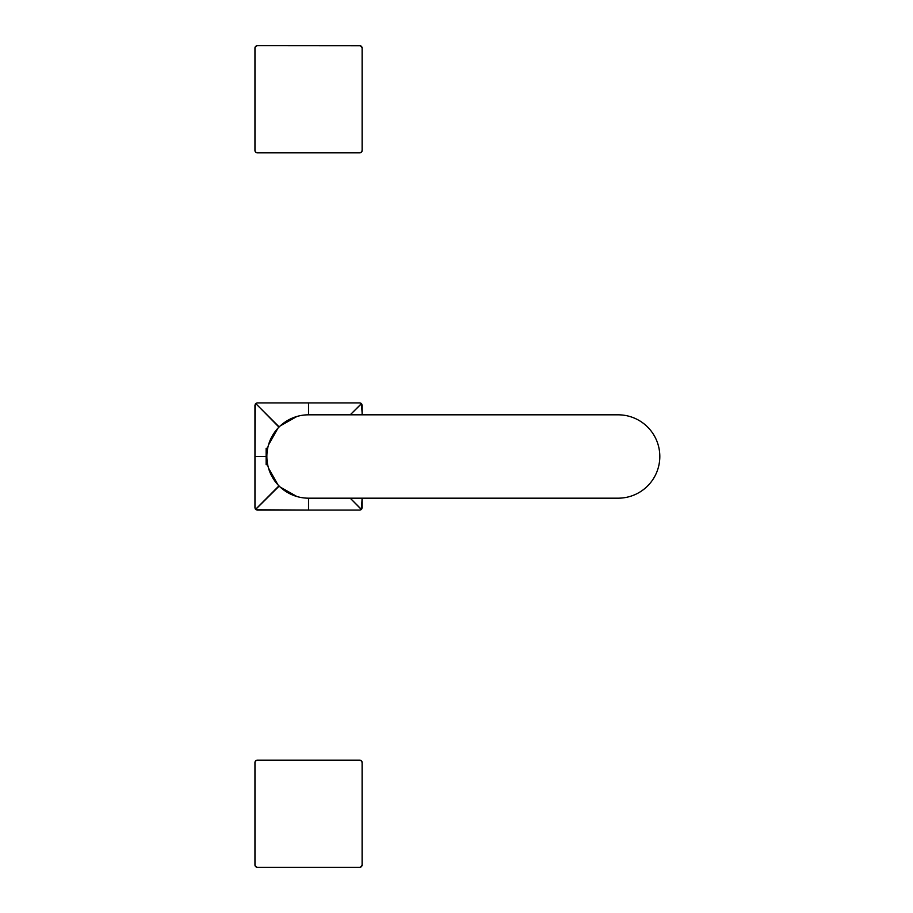 <?xml version="1.0" encoding="UTF-8"?>
<svg xmlns="http://www.w3.org/2000/svg" width="913" height="913" viewBox="0 0 913 913"><rect width="100%" height="100%" fill="white"/><g stroke="black" fill="none" stroke-linecap="round" stroke-linejoin="round"><path stroke-width="1.37" d="M359.151 402.918L308.537 402.918L308.583 414.822M351.722 402.918L308.537 402.918L359.927 402.918L361.331 403.523M360.703 403.112L361.354 403.546M361.925 404.333L361.422 403.614L350.215 414.822L361.514 403.706M254.955 405.874L254.955 456.5L266.858 456.5C267.771 445.749 267.771 445.749 266.858 456.5L254.955 456.5L255.263 404.128M255.149 404.333L255.583 403.683M278.956 427.147L255.743 403.523M268.513 444.882L277.906 428.243M257.923 510.082L308.537 510.082L308.537 498.178L307.807 498.167M265.352 510.082L308.537 510.082L256.165 509.774M256.37 509.888L255.72 509.454M279.184 486.081L255.651 509.386L255.263 508.872M296.919 496.524L280.28 487.131M362.119 507.137L362.119 498.178L361.514 509.294M361.925 508.667L361.491 509.317M360.703 509.888L361.422 509.386L350.215 498.178L361.331 509.477M352.076 402.918L357.999 402.918M254.955 499.685L254.955 413.315M254.955 412.961L254.955 407.038M264.998 510.082L259.064 510.082M362.119 498.178L362.119 499.685M362.119 500.039L362.119 505.973M307.807 414.833L308.537 414.822L308.537 402.918L265.352 402.918M264.998 402.918L259.064 402.918M308.537 402.918L257.204 402.918L255.708 403.557L279.184 426.919M254.955 500.039L254.955 505.973M254.955 456.5L254.955 507.89L255.594 509.328L278.956 485.853M308.583 498.178L618.135 498.178A41.678 41.678 0 0 0 658.079 444.597A41.678 41.678 0 0 0 618.135 414.822L308.537 414.822A41.678 41.678 0 0 0 268.593 468.403A41.678 41.678 0 0 0 308.537 498.178L618.135 498.178A41.678 41.678 0 0 0 658.079 444.597A41.678 41.678 0 0 0 618.135 414.822L308.537 414.822A41.678 41.678 0 0 0 268.593 468.403A41.678 41.678 0 0 0 308.537 498.178L308.537 510.082L351.722 510.082M352.076 510.082L357.999 510.082M308.537 510.082L359.87 510.082L361.354 509.454M362.119 405.452L362.119 413.874M362.119 410.451L362.119 409.709M352.27 510.082L359.87 510.082M255.149 508.667L255.583 509.317M268.513 468.118L277.906 484.757M264.804 402.918L257.204 402.918M256.37 403.112L255.72 403.546M296.919 416.476L280.28 425.869M362.119 412.767L361.491 403.683M359.106 867.316L257.329 867.316L255.651 866.62L254.955 864.942L254.955 762.526A2.385 2.385 0 0 1 257.329 760.152L359.745 760.152L361.422 760.849L362.119 762.526L362.119 864.942L361.422 866.62L359.745 867.316L257.329 867.316L255.651 866.62L254.955 864.942L254.955 762.526A2.385 2.385 0 0 1 257.329 760.152L255.651 760.849L257.329 760.152L359.745 760.152L361.514 760.94A2.385 2.385 0 0 0 361.32 760.746L362.119 762.526L362.119 865.125L360.692 867.122M361.32 760.746A2.385 2.385 0 0 1 361.514 760.94L362.119 762.344L362.119 864.942L361.422 866.62L359.745 867.316L257.204 867.316L255.708 866.677M361.925 865.901L361.491 866.551M362.107 762.321L362.107 865.159M361.354 866.688L359.87 867.316L257.329 867.316A2.385 2.385 0 0 1 254.955 864.942L254.955 762.526A2.385 2.385 0 0 1 257.329 760.152L359.745 760.152A2.385 2.385 0 0 1 362.119 762.526L362.119 864.942A2.385 2.385 0 0 1 359.745 867.316L257.329 867.316A2.385 2.385 0 0 1 254.955 864.942L254.955 863.515M257.945 867.316L359.745 867.316A2.385 2.385 0 0 0 362.119 864.942A2.385 2.385 0 0 1 359.745 867.316L359.619 867.316M254.955 763.953L254.955 762.526A2.385 2.385 0 0 1 254.967 762.287A2.385 2.385 0 0 0 254.955 762.526L254.955 762.526M358.284 760.152L359.243 760.152M361.274 46.232L362.13 48.058L362.13 150.474L361.48 152.094A2.385 2.385 0 0 1 361.32 152.254A2.385 2.385 0 0 0 361.514 152.06M255.708 46.323L257.158 45.684L359.745 45.684L361.434 46.38L362.13 48.058L362.13 150.474L361.434 152.151L359.745 152.848L257.34 152.848A2.385 2.385 0 0 1 254.955 150.474L254.955 48.058L255.651 46.38L257.34 45.684L359.745 45.684L308.537 45.684L359.745 45.684L361.434 46.38L362.13 48.058L362.13 150.474L361.434 152.151L359.745 152.848L257.34 152.848A2.385 2.385 0 0 1 254.955 150.474L254.955 48.058L255.651 46.38L257.34 45.684L360.384 45.764A2.385 2.385 0 0 0 360.384 45.764M361.491 46.449L361.925 47.111M362.119 47.841L362.119 150.679M358.535 152.848L257.34 152.848A2.385 2.385 0 0 1 254.955 150.474L254.955 48.058A2.385 2.385 0 0 1 257.34 45.684L359.14 45.684M360.703 45.878L361.582 46.552M254.955 149.047L254.955 150.474A2.385 2.385 0 0 0 254.978 150.759A2.385 2.385 0 0 1 254.955 150.474L254.955 150.474M254.955 49.485L254.955 48.058A2.385 2.385 0 0 1 257.34 45.684A2.385 2.385 0 0 0 254.955 48.058L254.955 48.058M357.44 510.082L355.328 510.082L357.44 510.082M344.988 510.082L341.302 510.082L344.988 510.082M328.748 510.082L288.325 510.082L328.748 510.082M275.772 510.082L272.085 510.082L275.772 510.082M261.746 510.082L259.634 510.082L261.746 510.082M259.634 402.918L261.746 402.918L259.634 402.918M272.085 402.918L275.772 402.918L272.085 402.918M288.325 402.918L328.748 402.918L288.325 402.918M341.302 402.918L344.988 402.918L341.302 402.918M355.328 402.918L357.44 402.918L355.328 402.918M254.955 407.597L254.955 409.709L254.955 407.597M254.955 420.048L254.955 423.735L254.955 420.048M254.955 436.288L254.955 476.712L254.955 436.288M254.955 489.265L254.955 492.952L254.955 489.265M254.955 503.291L254.955 505.403L254.955 503.291M254.955 507.56L254.955 500.233M362.119 505.403L362.119 503.291L362.119 505.403M351.562 760.152L359.711 760.152A2.385 2.385 0 0 1 362.119 762.526L362.119 864.931M359.562 760.152L359.745 760.152A2.385 2.385 0 0 1 362.119 762.526L362.119 762.538M264.804 867.316L257.363 867.316A2.385 2.385 0 0 1 254.955 864.942L254.955 864.942M259.806 867.316L261.278 867.316L259.806 867.316M296.211 867.316L305.467 867.316L296.211 867.316M254.955 856.999L254.955 770.469M351.767 760.152L265.306 760.152M362.119 765.242L362.119 766.11L362.119 765.242M362.119 804.536L362.119 808.21L362.119 804.536M362.119 819.258L362.119 822.933L362.119 819.258M362.119 861.358L362.119 862.237L362.119 861.358M352.281 45.684L359.711 45.684A2.385 2.385 0 0 1 362.13 48.058L362.13 150.474A2.385 2.385 0 0 1 359.745 152.848A2.385 2.385 0 0 0 359.984 152.836A2.385 2.385 0 0 1 359.745 152.848A2.385 2.385 0 0 0 362.13 150.474A2.385 2.385 0 0 1 359.745 152.848L359.745 152.848M362.13 48.058L362.13 48.058A2.385 2.385 0 0 0 359.745 45.684A2.385 2.385 0 0 1 362.13 48.058L362.13 150.462M357.268 45.684L355.796 45.684L357.268 45.684M320.862 45.684L311.607 45.684L320.862 45.684M305.478 45.684L296.223 45.684L305.478 45.684M261.289 45.684L259.817 45.684L261.289 45.684M362.13 50.774L362.13 51.642L362.13 50.774M362.13 90.067L362.13 93.742L362.13 90.067M362.13 104.801L362.13 108.464L362.13 104.801M362.13 146.89L362.13 147.769L362.13 146.89M265.318 152.848L351.767 152.848M254.955 142.531L254.955 56.001M254.955 49.211L254.955 48.503L254.955 49.211M267.486 463.713L267.68 464.717L266.139 464.717L266.139 448.283L267.68 448.283M308.537 414.822L618.135 414.822L308.537 414.822M352.27 402.918L359.711 402.918M254.955 412.767L254.955 405.326M264.804 510.082L257.329 510.082M362.119 500.233L362.119 507.674M362.119 857.467L362.119 862.899M362.119 770.001L362.119 764.569M352.27 867.316L359.745 867.316M254.955 856.759L254.955 863.675M254.955 862.899L254.955 864.908M255.594 866.563L254.955 865.068M265.512 760.152L259.372 760.152M255.708 760.791L257.204 760.152M254.955 770.709L254.955 763.793M254.955 762.401L255.594 760.906M359.87 760.152L361.365 760.791M362.13 142.999L362.13 148.431M362.13 55.533L362.13 48.092M351.562 152.848L357.976 152.848M361.365 152.209L359.87 152.848M254.955 142.291L254.955 149.207M254.955 148.431L254.955 150.44M255.594 152.094L254.955 150.599M264.804 45.684L257.363 45.684M254.955 56.241L254.955 49.325M254.955 47.933L255.594 46.437M265.523 152.848L259.372 152.848M257.215 152.848L255.708 152.209M359.927 45.684L361.365 46.312"/></g></svg>
